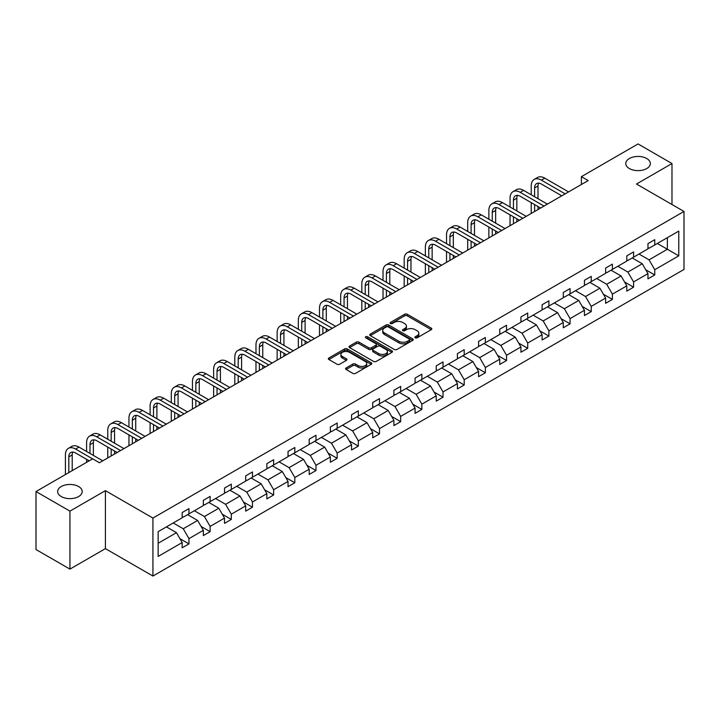 <?xml version="1.0" encoding="UTF-8"?>
<svg xmlns="http://www.w3.org/2000/svg" width="720" height="720" viewBox="0 0 720 720"><rect width="100%" height="100%" fill="white"/><g stroke="black" fill="none" stroke-linecap="round" stroke-linejoin="round"><path stroke-width="1.08" d="M78.615 486.531A12.285 7.092 0 0 0 65.232 484.992A12.285 7.092 0 0 0 57.645 491.544A12.285 7.092 0 0 0 61.245 496.557A12.285 7.092 0 0 0 74.628 498.096A12.285 7.092 0 0 0 82.215 491.544A12.285 7.092 0 0 0 78.615 486.531M646.749 158.526A12.285 7.092 0 0 0 633.357 156.987A12.285 7.092 0 0 0 625.77 163.539A12.285 7.092 0 0 0 629.37 168.552A12.285 7.092 0 0 0 642.762 170.091A12.285 7.092 0 0 0 650.34 163.539A12.285 7.092 0 0 0 646.749 158.526M415.242 337.824A1.323 0.765 0 0 0 417.105 337.824L431.262 329.652A1.881 1.089 0 0 0 431.811 328.887A1.881 1.089 0 0 0 431.262 328.113L407.286 314.271A1.881 1.089 0 0 0 404.622 314.271L390.465 322.443A1.323 0.765 0 0 0 390.078 322.983A1.323 0.765 0 0 0 390.465 323.523A1.323 0.765 0 0 0 392.328 323.523L394.164 322.461A6.03 3.483 0 0 1 402.687 322.461L404.685 323.622A6.03 3.483 0 0 1 406.449 326.079A6.03 3.483 0 0 1 404.685 328.536L402.849 329.598A1.323 0.765 0 0 0 402.471 330.138A1.323 0.765 0 0 0 402.849 330.678A1.323 0.765 0 0 0 404.721 330.678L406.548 329.616A6.03 3.483 0 0 1 415.08 329.616L417.078 330.768A6.03 3.483 0 0 1 418.842 333.234A6.03 3.483 0 0 1 417.078 335.691L415.242 336.753A1.323 0.765 0 0 0 414.855 337.293A1.323 0.765 0 0 0 415.242 337.824L415.242 336.753M346.131 367.956A1.881 1.089 0 0 0 345.582 368.73A1.881 1.089 0 0 0 346.131 369.495L352.863 373.383A1.881 1.089 0 0 0 355.527 373.383L371.25 364.302A1.881 1.089 0 0 0 371.799 363.537A1.881 1.089 0 0 0 371.25 362.763L347.265 348.921A1.881 1.089 0 0 0 344.601 348.921L328.887 358.002A1.881 1.089 0 0 0 328.329 358.767A1.881 1.089 0 0 0 328.887 359.532L337.014 364.23A1.881 1.089 0 0 0 339.678 364.23L346.401 360.342A1.881 1.089 0 0 0 346.95 359.577A1.881 1.089 0 0 0 346.401 358.803L342.369 356.481A5.04 2.907 0 0 1 340.893 354.42A5.04 2.907 0 0 1 344.007 351.729A5.04 2.907 0 0 1 349.497 352.368L365.283 361.476A5.04 2.907 0 0 1 366.759 363.537A5.04 2.907 0 0 1 363.654 366.228A5.04 2.907 0 0 1 358.155 365.589L355.527 364.077A1.881 1.089 0 0 0 352.863 364.077L346.131 367.956L346.131 369.495L352.863 365.643L352.863 364.077M105.417 490.644L69.93 511.128L36 491.544L36 549.531L69.93 569.115L105.417 548.631L152.928 576.054L152.928 518.067L105.417 490.644L105.417 548.631M671.985 204.516L671.985 163.539L636.498 184.032L684 211.455L152.928 518.067M671.985 163.539L638.055 143.946L581.391 176.661L581.391 184.5M36 491.544L92.664 458.829L99.45 462.744L588.177 180.576L581.391 176.661M394.29 349.461A1.881 1.089 0 0 0 396.954 349.461L412.677 340.389A1.881 1.089 0 0 0 413.226 339.615A1.881 1.089 0 0 0 412.677 338.85L388.701 324.999A1.881 1.089 0 0 0 386.037 324.999L370.314 334.08A1.881 1.089 0 0 0 369.765 334.845A1.881 1.089 0 0 0 370.314 335.619L394.29 349.461M366.246 338.112A1.323 0.765 0 0 1 367.587 338.301L391.941 352.359L376.245 361.422A1.881 1.089 0 0 1 373.581 361.422L349.596 347.58L356.328 343.719L356.328 342.153L349.596 346.041A1.881 1.089 0 0 0 349.047 346.806A1.881 1.089 0 0 0 349.596 347.58L349.596 346.041M356.328 343.719A1.881 1.089 0 0 1 358.992 343.719L358.992 342.153A1.881 1.089 0 0 0 356.328 342.153M358.992 342.153L368.712 347.769A1.881 1.089 0 0 0 371.376 347.769L375.84 345.195A1.881 1.089 0 0 0 376.398 344.421A1.881 1.089 0 0 0 375.84 343.656L365.715 337.806A1.323 0.765 0 0 1 365.328 337.266A1.323 0.765 0 0 1 366.147 336.564A1.323 0.765 0 0 1 367.587 336.735L391.959 350.811A1.881 1.089 0 0 1 392.517 351.576A1.881 1.089 0 0 1 391.959 352.341L391.959 350.811M69.93 511.128L69.93 569.115M158.148 531.666L182.169 517.797L182.169 512.541L188.955 508.626L188.955 513.873L203.346 505.566L203.346 500.319L210.132 496.404L210.132 501.651L224.514 493.344L224.514 488.097L231.3 484.173L231.3 489.429L245.691 481.122L245.691 475.875L252.477 471.951L252.477 477.207L266.859 468.9L266.859 463.644L273.645 459.729L273.645 464.976L288.036 456.678L288.036 451.422L294.822 447.507L294.822 452.754L309.204 444.447L309.204 439.2L315.99 435.285L315.99 440.532L330.381 432.225L330.381 426.978L337.167 423.054L337.167 428.31L351.549 420.003L351.549 414.756L358.335 410.832L358.335 416.088L372.726 407.781L372.726 402.525L379.512 398.61L379.512 403.857L393.894 395.559L393.894 390.303L400.68 386.388L400.68 391.635L415.071 383.328L415.071 378.081L421.857 374.166L421.857 379.413L436.239 371.106L436.239 365.859L443.025 361.935L443.025 367.191L457.416 358.884L457.416 353.637L464.202 349.713L464.202 354.969L478.584 346.662L478.584 341.406L485.37 337.491L485.37 342.738L499.761 334.44L499.761 329.184L506.547 325.269L506.547 330.516L520.929 322.209L520.929 316.962L527.715 313.047L527.715 318.294L542.106 309.987L542.106 304.74L548.892 300.816L548.892 306.072L563.274 297.765L563.274 292.518L570.06 288.594L570.06 293.85L584.451 285.543L584.451 280.287L591.237 276.372L591.237 281.619L605.619 273.312L605.619 268.065L612.405 264.15L612.405 269.397L626.796 261.09L626.796 255.843L633.582 251.928L633.582 257.175L647.964 248.868L647.964 243.621L654.75 239.697L654.75 244.953L678.771 231.084L678.771 255.843L654.75 269.712L654.75 274.959L647.964 278.883L647.964 273.627L633.582 281.934L633.582 287.19L626.796 291.105L626.796 285.858L612.405 294.156L612.405 299.412L605.619 303.327L605.619 298.08L591.237 306.387L591.237 311.634L584.451 315.549L584.451 310.302L570.06 318.609L570.06 323.856L563.274 327.78L563.274 322.524L548.892 330.831L548.892 336.078L542.106 340.002L542.106 334.746L527.715 343.053L527.715 348.309L520.929 352.224L520.929 346.977L506.547 355.275L506.547 360.531L499.761 364.446L499.761 359.199L485.37 367.506L485.37 372.753L478.584 376.668L478.584 371.421L464.202 379.728L464.202 384.975L457.416 388.899L457.416 383.643L443.025 391.95L443.025 397.197L436.239 401.121L436.239 395.865L421.857 404.172L421.857 409.428L415.071 413.343L415.071 408.096L400.68 416.394L400.68 421.65L393.894 425.565L393.894 420.318L379.512 428.625L379.512 433.872L372.726 437.787L372.726 432.54L358.335 440.847L358.335 446.094L351.549 450.018L351.549 444.762L337.167 453.069L337.167 458.316L330.381 462.24L330.381 456.984L315.99 465.291L315.99 470.547L309.204 474.462L309.204 469.215L294.822 477.513L294.822 482.769L288.036 486.684L288.036 481.437L273.645 489.744L273.645 494.991L266.859 498.906L266.859 493.659L252.477 501.966L252.477 507.213L245.691 511.137L245.691 505.881L231.3 514.188L231.3 519.435L224.514 523.359L224.514 518.103L210.132 526.41L210.132 531.666L203.346 535.581L203.346 530.334L188.955 538.632L188.955 543.888L182.169 547.803L182.169 542.556L158.148 556.425L158.148 531.666M152.928 576.054L684 269.442L684 211.455M187.596 514.656L197.64 520.461L183.258 528.759L173.214 522.963M183.258 528.759L188.955 538.632M197.64 520.461L203.346 530.334M182.169 516.537L183.258 517.167L188.955 513.873M208.773 502.434L218.817 508.23L204.426 516.537L194.382 510.741M204.426 516.537L210.132 526.41M218.817 508.23L224.514 518.103M203.346 504.315L204.426 504.945L210.132 501.651M229.941 490.212L239.985 496.008L225.603 504.315L215.559 498.519M225.603 504.315L231.3 514.188M239.985 496.008L245.691 505.881M224.514 492.093L225.603 492.714L231.3 489.429M251.118 477.99L261.162 483.786L246.771 492.093L236.727 486.297M246.771 492.093L252.477 501.966M261.162 483.786L266.859 493.659M245.691 479.871L246.771 480.492L252.477 477.207M272.286 465.759L282.33 471.564L267.948 479.871L257.904 474.066M267.948 479.871L273.645 489.744M282.33 471.564L288.036 481.437M266.859 467.64L267.948 468.27L273.645 464.976M293.463 453.537L303.507 459.342L289.116 467.64L279.072 461.844M289.116 467.64L294.822 477.513M303.507 459.342L309.204 469.215M288.036 455.418L289.116 456.048L294.822 452.754M314.631 441.315L324.675 447.111L310.293 455.418L300.249 449.622M310.293 455.418L315.99 465.291M324.675 447.111L330.381 456.984M309.204 443.196L310.293 443.826L315.99 440.532M335.808 429.093L345.852 434.889L331.461 443.196L321.417 437.4M331.461 443.196L337.167 453.069M345.852 434.889L351.549 444.762M330.381 430.974L331.461 431.595L337.167 428.31M356.976 416.871L367.02 422.667L352.638 430.974L342.594 425.178M352.638 430.974L358.335 440.847M367.02 422.667L372.726 432.54M351.549 418.752L352.638 419.373L358.335 416.088M378.153 404.64L388.197 410.445L373.806 418.752L363.762 412.947M373.806 418.752L379.512 428.625M388.197 410.445L393.894 420.318M372.726 406.521L373.806 407.151L379.512 403.857M399.321 392.418L409.365 398.223L394.983 406.521L384.939 400.725M394.983 406.521L400.68 416.394M409.365 398.223L415.071 408.096M393.894 394.299L394.983 394.929L400.68 391.635M420.498 380.196L430.542 385.992L416.151 394.299L406.107 388.503M416.151 394.299L421.857 404.172M430.542 385.992L436.239 395.865M415.071 382.077L416.151 382.707L421.857 379.413M441.666 367.974L451.71 373.77L437.328 382.077L427.284 376.281M437.328 382.077L443.025 391.95M451.71 373.77L457.416 383.643M436.239 369.855L437.328 370.476L443.025 367.191M462.843 355.752L472.887 361.548L458.496 369.855L448.452 364.059M458.496 369.855L464.202 379.728M472.887 361.548L478.584 371.421M457.416 357.633L458.496 358.254L464.202 354.969M484.011 343.521L494.055 349.326L479.673 357.633L469.629 351.828M479.673 357.633L485.37 367.506M494.055 349.326L499.761 359.199M478.584 345.402L479.673 346.032L485.37 342.738M505.188 331.299L515.232 337.104L500.841 345.402L490.797 339.606M500.841 345.402L506.547 355.275M515.232 337.104L520.929 346.977M499.761 333.18L500.841 333.81L506.547 330.516M526.356 319.077L536.4 324.873L522.018 333.18L511.974 327.384M522.018 333.18L527.715 343.053M536.4 324.873L542.106 334.746M520.929 320.958L522.018 321.588L527.715 318.294M547.533 306.855L557.577 312.651L543.186 320.958L533.142 315.162M543.186 320.958L548.892 330.831M557.577 312.651L563.274 322.524M542.106 308.736L543.186 309.357L548.892 306.072M568.701 294.633L578.745 300.429L564.363 308.736L554.319 302.94M564.363 308.736L570.06 318.609M578.745 300.429L584.451 310.302M563.274 296.514L564.363 297.135L570.06 293.85M589.878 282.402L599.922 288.207L585.531 296.514L575.487 290.709M585.531 296.514L591.237 306.387M599.922 288.207L605.619 298.08M584.451 284.283L585.531 284.913L591.237 281.619M611.046 270.18L621.09 275.985L606.708 284.283L596.664 278.487M606.708 284.283L612.405 294.156M621.09 275.985L626.796 285.858M605.619 272.061L606.708 272.691L612.405 269.397M632.223 257.958L642.267 263.754L627.876 272.061L617.832 266.265M627.876 272.061L633.582 281.934M642.267 263.754L647.964 273.627M626.796 259.839L627.876 260.469L633.582 257.175M657.333 243.459L667.377 249.264L649.053 259.839L639.009 254.043M649.053 259.839L654.75 269.712M678.771 255.843L667.377 249.264L667.377 237.663L678.771 231.084M647.964 247.617L649.053 248.238L654.75 244.953M158.148 543.258L176.472 532.683L166.428 526.887M176.472 532.683L182.169 542.556M645.723 269.748L654.75 274.959M624.555 281.979L633.582 287.19M603.378 294.201L612.405 299.412M582.21 306.423L591.237 311.634M561.033 318.645L570.06 323.856M539.865 330.867L548.892 336.078M518.688 343.098L527.715 348.309M497.52 355.32L506.547 360.531M476.343 367.542L485.37 372.753M455.175 379.764L464.202 384.975M433.998 391.986L443.025 397.197M412.83 404.217L421.857 409.428M391.653 416.439L400.68 421.65M370.485 428.661L379.512 433.872M349.308 440.883L358.335 446.094M328.14 453.105L337.167 458.316M306.963 465.336L315.99 470.547M285.795 477.558L294.822 482.769M264.618 489.78L273.645 494.991M243.45 502.002L252.477 507.213M222.273 514.224L231.3 519.435M201.105 526.455L210.132 531.666M179.928 538.677L188.955 543.888M415.773 338.013L417.078 337.257A6.03 3.483 0 0 0 418.842 334.8L418.842 333.234M406.449 326.079L406.449 327.645A6.03 3.483 0 0 1 404.685 330.111L403.38 330.858M431.235 329.67L407.286 315.837A1.881 1.089 0 0 0 404.622 315.837L390.987 323.712M412.65 340.398L388.701 326.565A1.881 1.089 0 0 0 386.037 326.565L370.341 335.628M409.347 340.155A1.323 0.765 0 0 0 409.734 339.615A1.323 0.765 0 0 0 409.347 339.075L388.296 326.925A1.323 0.765 0 0 0 386.433 326.925L384.498 328.041A6.03 3.483 0 0 0 382.734 330.498A6.03 3.483 0 0 0 384.498 332.964L398.889 341.271A6.03 3.483 0 0 0 407.412 341.271L409.347 340.155L409.347 341.721A1.323 0.765 0 0 0 409.734 341.181L409.734 339.615M382.734 330.498L382.734 332.073A6.03 3.483 0 0 0 384.498 334.53L384.498 332.964M409.347 341.721L407.412 342.837A6.03 3.483 0 0 1 398.889 342.837L384.498 334.53M358.992 343.719L368.712 349.335A1.881 1.089 0 0 0 371.376 349.335L375.84 346.761A1.881 1.089 0 0 0 376.398 345.987L376.398 344.421M378.81 353.592A5.04 2.907 0 0 0 384.3 354.222A5.04 2.907 0 0 0 387.414 351.54A5.04 2.907 0 0 0 385.938 349.479L380.376 346.266A1.881 1.089 0 0 0 377.712 346.266L373.248 348.849A1.881 1.089 0 0 0 372.69 349.614A1.881 1.089 0 0 0 373.248 350.388L378.81 353.592L378.81 355.158A5.04 2.907 0 0 0 384.3 355.797A5.04 2.907 0 0 0 387.414 353.106L387.414 351.54M372.69 349.614L372.69 351.18A1.881 1.089 0 0 0 373.248 351.954L373.248 350.388M378.81 355.158L373.248 351.954M366.759 363.537L366.759 365.103A5.04 2.907 0 0 1 363.654 367.794A5.04 2.907 0 0 1 358.155 367.164L355.527 365.643A1.881 1.089 0 0 0 352.863 365.643M340.893 354.42L340.893 355.986A5.04 2.907 0 0 0 342.369 358.047L342.369 356.481M346.374 360.36L342.369 358.047M371.223 364.32L347.265 350.487A1.881 1.089 0 0 0 344.601 350.487L328.905 359.55L328.887 358.002M531.216 194.787L531.216 186.012A14.391 8.307 60 0 1 534.204 179.424L537.597 177.462A14.391 8.307 60 0 1 544.788 178.173L568.566 191.907M534.204 179.424A14.391 8.307 60 0 1 541.395 180.135L565.173 193.86M561.78 195.822L541.395 184.05A9.594 5.544 -120 0 0 536.598 183.573A9.594 5.544 -120 0 0 534.609 187.965L534.609 196.749M538.605 183.132A9.594 5.544 -120 0 0 538.002 186.012L538.002 198.702M534.609 204.579L534.609 211.509M538.002 206.541L538.002 209.547M531.216 213.471L531.216 202.626M510.048 207.009L510.048 198.234A14.391 8.307 60 0 1 513.027 191.646L516.42 189.684A14.391 8.307 60 0 1 523.62 190.395L547.398 204.129M513.027 191.646A14.391 8.307 60 0 1 520.227 192.357L544.005 206.082M540.612 208.044L520.227 196.272A9.594 5.544 -120 0 0 515.43 195.804A9.594 5.544 -120 0 0 513.441 200.196L513.441 208.971M517.437 195.354A9.594 5.544 -120 0 0 516.834 198.234L516.834 210.924M513.441 216.801L513.441 223.731M516.834 218.763L516.834 221.769M510.048 225.693L510.048 214.848M488.871 219.231L488.871 210.456A14.391 8.307 60 0 1 491.859 203.868L495.252 201.906A14.391 8.307 60 0 1 502.443 202.626L526.221 216.351M491.859 203.868A14.391 8.307 60 0 1 499.05 204.579L522.828 218.313M519.435 220.266L499.05 208.503A9.594 5.544 -120 0 0 494.253 208.026A9.594 5.544 -120 0 0 492.264 212.418L492.264 221.193M496.26 207.585A9.594 5.544 -120 0 0 495.657 210.456L495.657 223.155M492.264 229.032L492.264 235.953M495.657 230.985L495.657 234M488.871 237.915L488.871 227.07M467.703 231.462L467.703 222.678A14.391 8.307 60 0 1 470.682 216.09L474.075 214.137A14.391 8.307 60 0 1 481.275 214.848L505.053 228.573M470.682 216.09A14.391 8.307 60 0 1 477.882 216.801L501.66 230.535M498.267 232.488L477.882 220.725A9.594 5.544 -120 0 0 473.085 220.248A9.594 5.544 -120 0 0 471.096 224.64L471.096 233.415M475.092 219.807A9.594 5.544 -120 0 0 474.489 222.678L474.489 235.377M471.096 241.254L471.096 248.175M474.489 243.207L474.489 246.222M467.703 250.137L467.703 239.292M446.526 243.684L446.526 234.909A14.391 8.307 60 0 1 449.514 228.312L452.907 226.359A14.391 8.307 60 0 1 460.098 227.07L483.876 240.795M449.514 228.312A14.391 8.307 60 0 1 456.705 229.032L480.483 242.757M477.09 244.719L456.705 232.947A9.594 5.544 -120 0 0 451.908 232.47A9.594 5.544 -120 0 0 449.919 236.862L449.919 245.637M453.915 232.029A9.594 5.544 -120 0 0 453.312 234.909L453.312 247.599M449.919 253.476L449.919 260.406M453.312 255.438L453.312 258.444M446.526 262.359L446.526 251.514M425.358 255.906L425.358 247.131A14.391 8.307 60 0 1 428.337 240.543L431.73 238.581A14.391 8.307 60 0 1 438.93 239.292L462.708 253.026M428.337 240.543A14.391 8.307 60 0 1 435.537 241.254L459.315 254.979M455.922 256.941L435.537 245.169A9.594 5.544 -120 0 0 430.74 244.692A9.594 5.544 -120 0 0 428.751 249.084L428.751 257.868M432.747 244.251A9.594 5.544 -120 0 0 432.144 247.131L432.144 259.821M428.751 265.698L428.751 272.628M432.144 267.66L432.144 270.666M425.358 274.59L425.358 263.745M404.181 268.128L404.181 259.353A14.391 8.307 60 0 1 407.169 252.765L410.562 250.803A14.391 8.307 60 0 1 417.753 251.514L441.531 265.248M407.169 252.765A14.391 8.307 60 0 1 414.36 253.476L438.138 267.201M434.745 269.163L414.36 257.391A9.594 5.544 -120 0 0 409.563 256.923A9.594 5.544 -120 0 0 407.574 261.315L407.574 270.09M411.57 256.473A9.594 5.544 -120 0 0 410.967 259.353L410.967 272.043M407.574 277.92L407.574 284.85M410.967 279.882L410.967 282.888M404.181 286.812L404.181 275.967M383.013 280.35L383.013 271.575A14.391 8.307 60 0 1 385.992 264.987L389.385 263.025A14.391 8.307 60 0 1 396.585 263.745L420.363 277.47M385.992 264.987A14.391 8.307 60 0 1 393.192 265.698L416.97 279.432M413.577 281.385L393.192 269.622A9.594 5.544 -120 0 0 388.395 269.145A9.594 5.544 -120 0 0 386.406 273.537L386.406 282.312M390.402 268.704A9.594 5.544 -120 0 0 389.799 271.575L389.799 284.274M386.406 290.151L386.406 297.072M389.799 292.104L389.799 295.119M383.013 299.034L383.013 288.189M361.836 292.581L361.836 283.797A14.391 8.307 60 0 1 364.824 277.209L368.217 275.256A14.391 8.307 60 0 1 375.408 275.967L399.186 289.692M364.824 277.209A14.391 8.307 60 0 1 372.015 277.92L395.793 291.654M392.4 293.607L372.015 281.844A9.594 5.544 -120 0 0 367.218 281.367A9.594 5.544 -120 0 0 365.229 285.759L365.229 294.534M369.225 280.926A9.594 5.544 -120 0 0 368.622 283.797L368.622 296.496M365.229 302.373L365.229 309.294M368.622 304.326L368.622 307.341M361.836 311.256L361.836 300.411M340.668 304.803L340.668 296.028A14.391 8.307 60 0 1 343.647 289.431L347.04 287.478A14.391 8.307 60 0 1 354.24 288.189L378.018 301.914M343.647 289.431A14.391 8.307 60 0 1 350.847 290.151L374.625 303.876M371.232 305.838L350.847 294.066A9.594 5.544 -120 0 0 346.05 293.589A9.594 5.544 -120 0 0 344.061 297.981L344.061 306.756M348.057 293.148A9.594 5.544 -120 0 0 347.454 296.028L347.454 308.718M344.061 314.595L344.061 321.525M347.454 316.557L347.454 319.563M340.668 323.478L340.668 312.633M319.491 317.025L319.491 308.25A14.391 8.307 60 0 1 322.479 301.662L325.872 299.7A14.391 8.307 60 0 1 333.063 300.411L356.841 314.145M322.479 301.662A14.391 8.307 60 0 1 329.67 302.373L353.448 316.098M350.055 318.06L329.67 306.288A9.594 5.544 -120 0 0 324.873 305.811A9.594 5.544 -120 0 0 322.884 310.203L322.884 318.987M326.88 305.37A9.594 5.544 -120 0 0 326.277 308.25L326.277 320.94M322.884 326.817L322.884 333.747M326.277 328.779L326.277 331.785M319.491 335.709L319.491 324.864M298.323 329.247L298.323 320.472A14.391 8.307 60 0 1 301.302 313.884L304.695 311.922A14.391 8.307 60 0 1 311.895 312.633L335.673 326.367M301.302 313.884A14.391 8.307 60 0 1 308.502 314.595L332.28 328.32M328.887 330.282L308.502 318.51A9.594 5.544 -120 0 0 303.705 318.042A9.594 5.544 -120 0 0 301.716 322.434L301.716 331.209M305.712 317.592A9.594 5.544 -120 0 0 305.109 320.472L305.109 333.162M301.716 339.039L301.716 345.969M305.109 341.001L305.109 344.007M298.323 347.931L298.323 337.086M277.146 341.469L277.146 332.694A14.391 8.307 60 0 1 280.134 326.106L283.527 324.144A14.391 8.307 60 0 1 290.718 324.864L314.496 338.589M280.134 326.106A14.391 8.307 60 0 1 287.325 326.817L311.103 340.551M307.71 342.504L287.325 330.741A9.594 5.544 -120 0 0 282.528 330.264A9.594 5.544 -120 0 0 280.539 334.656L280.539 343.431M284.535 329.823A9.594 5.544 -120 0 0 283.932 332.694L283.932 345.393M280.539 351.27L280.539 358.191M283.932 353.223L283.932 356.238M277.146 360.153L277.146 349.308M255.978 353.7L255.978 344.916A14.391 8.307 60 0 1 258.957 338.328L262.35 336.375A14.391 8.307 60 0 1 269.55 337.086L293.328 350.811M258.957 338.328A14.391 8.307 60 0 1 266.157 339.039L289.935 352.773M286.542 354.726L266.157 342.963A9.594 5.544 -120 0 0 261.36 342.486A9.594 5.544 -120 0 0 259.371 346.878L259.371 355.653M263.367 342.045A9.594 5.544 -120 0 0 262.764 344.916L262.764 357.615M259.371 363.492L259.371 370.413M262.764 365.454L262.764 368.46M255.978 372.375L255.978 361.53M234.801 365.922L234.801 357.147A14.391 8.307 60 0 1 237.789 350.55L241.182 348.597A14.391 8.307 60 0 1 248.373 349.308L272.151 363.033M237.789 350.55A14.391 8.307 60 0 1 244.98 351.27L268.758 364.995M265.365 366.957L244.98 355.185A9.594 5.544 -120 0 0 240.183 354.708A9.594 5.544 -120 0 0 238.194 359.1L238.194 367.875M242.19 354.267A9.594 5.544 -120 0 0 241.587 357.147L241.587 369.837M238.194 375.714L238.194 382.644M241.587 377.676L241.587 380.682M234.801 384.597L234.801 373.752M213.633 378.144L213.633 369.369A14.391 8.307 60 0 1 216.612 362.781L220.005 360.819A14.391 8.307 60 0 1 227.205 361.53L250.983 375.264M216.612 362.781A14.391 8.307 60 0 1 223.812 363.492L247.59 377.217M244.197 379.179L223.812 367.407A9.594 5.544 -120 0 0 219.015 366.93A9.594 5.544 -120 0 0 217.026 371.331L217.026 380.106M221.022 366.489A9.594 5.544 -120 0 0 220.419 369.369L220.419 382.059M217.026 387.936L217.026 394.866M220.419 389.898L220.419 392.904M213.633 396.828L213.633 385.983M192.456 390.366L192.456 381.591A14.391 8.307 60 0 1 195.444 375.003L198.837 373.041A14.391 8.307 60 0 1 206.028 373.752L229.806 387.486M195.444 375.003A14.391 8.307 60 0 1 202.635 375.714L226.413 389.439M223.02 391.401L202.635 379.629A9.594 5.544 -120 0 0 197.838 379.161A9.594 5.544 -120 0 0 195.849 383.553L195.849 392.328M199.845 378.711A9.594 5.544 -120 0 0 199.242 381.591L199.242 394.281M195.849 400.158L195.849 407.088M199.242 402.12L199.242 405.126M192.456 409.05L192.456 398.205M171.288 402.588L171.288 393.813A14.391 8.307 60 0 1 174.267 387.225L177.66 385.263A14.391 8.307 60 0 1 184.86 385.983L208.638 399.708M174.267 387.225A14.391 8.307 60 0 1 181.467 387.936L205.245 401.67M201.852 403.623L181.467 391.86A9.594 5.544 -120 0 0 176.67 391.383A9.594 5.544 -120 0 0 174.681 395.775L174.681 404.55M178.677 390.942A9.594 5.544 -120 0 0 178.074 393.813L178.074 406.512M174.681 412.389L174.681 419.31M178.074 414.342L178.074 417.357M171.288 421.272L171.288 410.427M150.111 414.819L150.111 406.035A14.391 8.307 60 0 1 153.099 399.447L156.492 397.494A14.391 8.307 60 0 1 163.683 398.205L187.461 411.93M153.099 399.447A14.391 8.307 60 0 1 160.29 400.158L184.068 413.892M180.675 415.845L160.29 404.082A9.594 5.544 -120 0 0 155.493 403.605A9.594 5.544 -120 0 0 153.504 407.997L153.504 416.772M157.5 403.164A9.594 5.544 -120 0 0 156.897 406.035L156.897 418.734M153.504 424.611L153.504 431.532M156.897 426.573L156.897 429.579M150.111 433.494L150.111 422.649M128.943 427.041L128.943 418.266A14.391 8.307 60 0 1 131.922 411.669L135.315 409.716A14.391 8.307 60 0 1 142.515 410.427L166.293 424.152M131.922 411.669A14.391 8.307 60 0 1 139.122 412.389L162.9 426.114M159.507 428.076L139.122 416.304A9.594 5.544 -120 0 0 134.325 415.827A9.594 5.544 -120 0 0 132.336 420.219L132.336 428.994M136.332 415.386A9.594 5.544 -120 0 0 135.729 418.266L135.729 430.956M132.336 436.833L132.336 443.763M135.729 438.795L135.729 441.801M128.943 445.716L128.943 434.871M107.766 439.263L107.766 430.488A14.391 8.307 60 0 1 110.754 423.9L114.147 421.938A14.391 8.307 60 0 1 121.338 422.649L145.116 436.383M110.754 423.9A14.391 8.307 60 0 1 117.945 424.611L141.723 438.336M138.33 440.298L117.945 428.526A9.594 5.544 -120 0 0 113.148 428.049A9.594 5.544 -120 0 0 111.159 432.45L111.159 441.225M115.155 427.608A9.594 5.544 -120 0 0 114.552 430.488L114.552 443.178M111.159 449.055L111.159 455.985M114.552 451.017L114.552 454.023M107.766 457.947L107.766 447.102M86.598 451.485L86.598 442.71A14.391 8.307 60 0 1 89.577 436.122L92.97 434.16A14.391 8.307 60 0 1 100.17 434.871L123.948 448.605M89.577 436.122A14.391 8.307 60 0 1 96.777 436.833L120.555 450.558M117.162 452.52L96.777 440.748A9.594 5.544 -120 0 0 91.98 440.28A9.594 5.544 -120 0 0 89.991 444.672L89.991 453.447M93.987 439.83A9.594 5.544 -120 0 0 93.384 442.71L93.384 455.4M86.598 462.33L86.598 459.324M65.421 474.552L65.421 454.932A14.391 8.307 60 0 1 68.409 448.344L71.802 446.382A14.391 8.307 60 0 1 78.993 447.102L102.771 460.827M68.409 448.344A14.391 8.307 60 0 1 75.6 449.055L92.592 458.865M89.199 460.827L75.6 452.979A9.594 5.544 -120 0 0 70.803 452.502A9.594 5.544 -120 0 0 68.814 456.894L68.814 472.599M72.81 452.061A9.594 5.544 -120 0 0 72.207 454.932L72.207 470.637M417.078 337.257L417.078 335.691M402.849 330.678L402.849 329.598M404.685 330.111L404.685 328.536M390.465 323.523L390.465 322.443M404.622 315.837L404.622 314.271M407.286 315.837L407.286 314.271M431.262 329.652L431.262 328.113M370.314 335.619L370.314 334.08M386.037 326.565L386.037 324.999M388.701 326.565L388.701 324.999M412.677 340.389L412.677 338.85M398.889 342.837L398.889 341.271M407.412 342.837L407.412 341.271M368.712 349.335L368.712 347.769M371.376 349.335L371.376 347.769M375.84 346.761L375.84 345.195M367.587 338.301L367.587 336.735M355.527 365.643L355.527 364.077M358.155 367.164L358.155 365.589M346.401 360.342L346.401 358.803M344.601 350.487L344.601 348.921M347.265 350.487L347.265 348.921M371.25 364.302L371.25 362.763M544.788 178.173L541.395 180.135M538.002 186.012L534.609 187.965M523.62 190.395L520.227 192.357M516.834 198.234L513.441 200.196M502.443 202.626L499.05 204.579M495.657 210.456L492.264 212.418M481.275 214.848L477.882 216.801M474.489 222.678L471.096 224.64M460.098 227.07L456.705 229.032M453.312 234.909L449.919 236.862M438.93 239.292L435.537 241.254M432.144 247.131L428.751 249.084M417.753 251.514L414.36 253.476M410.967 259.353L407.574 261.315M396.585 263.745L393.192 265.698M389.799 271.575L386.406 273.537M375.408 275.967L372.015 277.92M368.622 283.797L365.229 285.759M354.24 288.189L350.847 290.151M347.454 296.028L344.061 297.981M333.063 300.411L329.67 302.373M326.277 308.25L322.884 310.203M311.895 312.633L308.502 314.595M305.109 320.472L301.716 322.434M290.718 324.864L287.325 326.817M283.932 332.694L280.539 334.656M269.55 337.086L266.157 339.039M262.764 344.916L259.371 346.878M248.373 349.308L244.98 351.27M241.587 357.147L238.194 359.1M227.205 361.53L223.812 363.492M220.419 369.369L217.026 371.331M206.028 373.752L202.635 375.714M199.242 381.591L195.849 383.553M184.86 385.983L181.467 387.936M178.074 393.813L174.681 395.775M163.683 398.205L160.29 400.158M156.897 406.035L153.504 407.997M142.515 410.427L139.122 412.389M135.729 418.266L132.336 420.219M121.338 422.649L117.945 424.611M114.552 430.488L111.159 432.45M100.17 434.871L96.777 436.833M93.384 442.71L89.991 444.672M78.993 447.102L75.6 449.055M72.207 454.932L68.814 456.894"/></g></svg>
